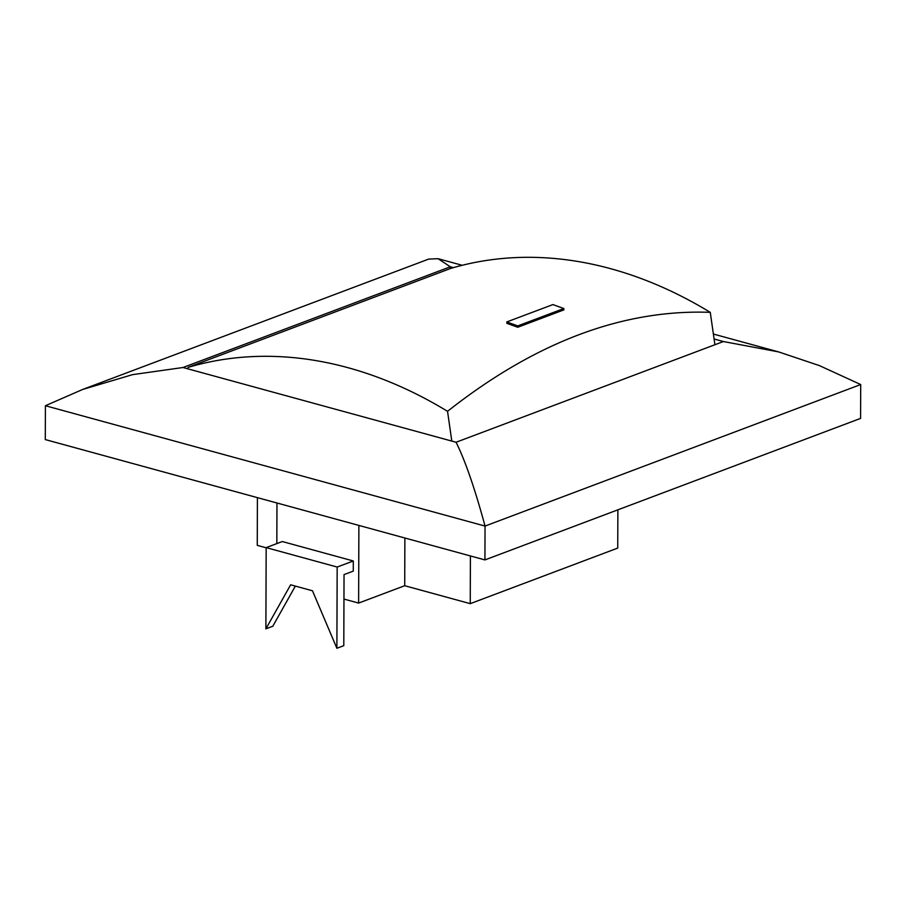 <?xml version="1.0" encoding="UTF-8"?>
<svg xmlns="http://www.w3.org/2000/svg" width="906" height="906" viewBox="0 0 906 906"><rect width="100%" height="100%" fill="white"/><g stroke="black" fill="none" stroke-linecap="round" stroke-linejoin="round"><path stroke-width="1.36" d="M188.029 368.889L188.04 367.394L450.769 268.403A500.248 362.445 69.4 0 1 710.27 312.344L714.913 344.733M188.04 367.394A500.248 362.445 69.4 0 1 447.541 411.324L451.811 441.086M710.27 312.344C622.818 309.161 535.242 342.151 447.541 411.324M563.838 309.897L517.745 327.259L506.828 323.295L506.828 321.936L517.745 325.911L563.838 308.538L563.838 309.897M517.745 325.911L517.745 327.259M563.838 308.538L552.92 304.575L506.828 321.936M276.828 543.6L276.964 502.989M290.633 584.8L312.479 590.78L336.885 648.277L343.793 645.672L344.042 574.597L353.261 571.12L353.295 560.973L337.168 567.043L266.171 547.609L265.888 628.843L290.633 584.8M336.885 648.277L337.168 567.043M265.888 628.843L272.797 626.239L295.356 586.091M358.889 525.412L358.617 603.079L404.71 585.718L470.248 603.656L617.733 548.085L617.869 509.829M358.617 603.079L343.963 599.07M266.171 547.79L257.259 545.355L257.417 497.643M353.295 560.973L282.298 541.539L266.171 547.609M470.407 555.944L470.248 603.656M484.925 559.919L860.587 418.391L860.7 384.54L485.05 526.069L484.925 559.919L45.3 439.58L45.413 405.729L485.05 526.069C474.801 488.368 465.14 460.429 456.069 442.253L183.001 367.508L450.339 266.794L438.062 258.686L428.663 259.105L82.514 389.512L45.413 405.729M183.001 367.508L132.559 374.642L82.514 389.512M714.087 338.991L723.396 341.539L456.069 442.253M723.396 341.539L778.65 351.913L819.488 365.639L860.7 384.54M450.327 268.572L450.339 266.794L453.419 267.632M404.88 538.005L404.71 585.718M778.65 351.913L713.384 334.042M462.207 265.288L438.062 258.686"/></g></svg>
